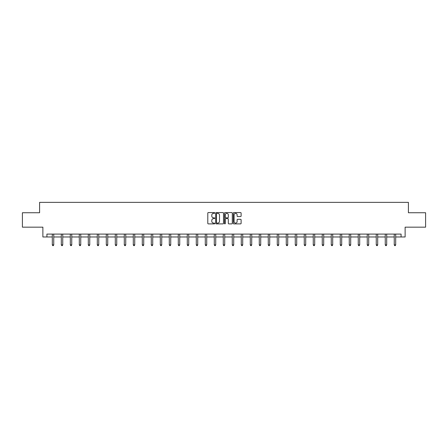 <?xml version="1.0" encoding="UTF-8"?>
<svg xmlns="http://www.w3.org/2000/svg" width="448" height="448" viewBox="0 0 448 448"><rect width="100%" height="100%" fill="white"/><g stroke="black" fill="none" stroke-linecap="round" stroke-linejoin="round"><path stroke-width="0.67" d="M214.771 212.962A0.398 0.398 0 0 0 214.374 212.565L208.359 212.565A0.566 0.566 0 0 0 207.794 213.13L207.794 223.322A0.566 0.566 0 0 0 208.359 223.888L214.374 223.888A0.398 0.398 0 0 0 214.771 223.49A0.398 0.398 0 0 0 214.374 223.093L213.595 223.093A1.814 1.814 0 0 1 211.786 221.284L211.786 220.433A1.814 1.814 0 0 1 213.595 218.624L214.374 218.624A0.398 0.398 0 0 0 214.771 218.226A0.398 0.398 0 0 0 214.374 217.829L213.595 217.829A1.814 1.814 0 0 1 211.786 216.02L211.786 215.169A1.814 1.814 0 0 1 213.595 213.354L214.374 213.354A0.398 0.398 0 0 0 214.771 212.962M240.548 216.558A0.566 0.566 0 0 0 241.114 215.992L241.114 213.13A0.566 0.566 0 0 0 240.548 212.565L233.867 212.565A0.566 0.566 0 0 0 233.302 213.13L233.302 223.322A0.566 0.566 0 0 0 233.867 223.888L240.548 223.888A0.566 0.566 0 0 0 241.114 223.322L241.114 219.867A0.566 0.566 0 0 0 240.548 219.302L237.686 219.302A0.566 0.566 0 0 0 237.121 219.867L237.121 221.581A1.512 1.512 0 0 1 235.609 223.093A1.512 1.512 0 0 1 234.091 221.581L234.091 214.872A1.512 1.512 0 0 1 235.609 213.354A1.512 1.512 0 0 1 237.121 214.872L237.121 215.992A0.566 0.566 0 0 0 237.686 216.558L240.548 216.558M46.917 236.975L46.917 234.091L401.083 234.091L401.083 236.975L405.121 236.975L405.121 227.164L425.6 227.164L425.6 212.744L408.408 212.744L408.408 202.362L39.592 202.362L39.592 212.744L22.4 212.744L22.4 227.164L42.879 227.164L42.879 236.975L52.31 236.975M223.507 213.13A0.566 0.566 0 0 0 222.936 212.565L216.255 212.565A0.566 0.566 0 0 0 215.69 213.13L215.69 223.322A0.566 0.566 0 0 0 216.255 223.888L222.936 223.888A0.566 0.566 0 0 0 223.507 223.322L223.507 213.13M225.064 212.565L231.745 212.565A0.566 0.566 0 0 1 232.31 213.13L232.31 223.322A0.566 0.566 0 0 1 231.745 223.888L228.883 223.888A0.566 0.566 0 0 1 228.318 223.322L228.318 219.19A0.566 0.566 0 0 0 227.752 218.624L225.854 218.624A0.566 0.566 0 0 0 225.288 219.19L225.288 223.49A0.398 0.398 0 0 1 224.89 223.888A0.398 0.398 0 0 1 224.493 223.49L224.493 213.13A0.566 0.566 0 0 1 225.064 212.565M53.749 236.975L61.309 236.975M62.748 236.975L70.308 236.975M71.747 236.975L79.302 236.975M80.746 236.975L88.301 236.975M89.746 236.975L97.3 236.975M98.745 236.975L106.299 236.975M107.738 236.975L115.298 236.975M116.738 236.975L124.298 236.975M125.737 236.975L133.297 236.975M134.736 236.975L142.29 236.975M143.735 236.975L151.29 236.975M152.734 236.975L160.289 236.975M161.734 236.975L169.288 236.975M170.733 236.975L178.287 236.975M179.726 236.975L187.286 236.975M188.726 236.975L196.286 236.975M197.725 236.975L205.285 236.975M206.724 236.975L214.278 236.975M215.723 236.975L223.278 236.975M224.722 236.975L232.277 236.975M233.722 236.975L241.276 236.975M242.715 236.975L250.275 236.975M251.714 236.975L259.274 236.975M260.714 236.975L268.274 236.975M269.713 236.975L277.267 236.975M278.712 236.975L286.266 236.975M287.711 236.975L295.266 236.975M296.71 236.975L304.265 236.975M305.71 236.975L313.264 236.975M314.703 236.975L322.263 236.975M323.702 236.975L331.262 236.975M332.702 236.975L340.262 236.975M341.701 236.975L349.255 236.975M350.7 236.975L358.254 236.975M359.699 236.975L367.254 236.975M368.698 236.975L376.253 236.975M377.692 236.975L385.252 236.975M386.691 236.975L394.251 236.975M395.69 236.975L401.083 236.975M216.882 213.354A0.398 0.398 0 0 0 216.485 213.752L216.485 222.701A0.398 0.398 0 0 0 216.882 223.093L217.7 223.093A1.814 1.814 0 0 0 219.514 221.284L219.514 215.169A1.814 1.814 0 0 0 217.7 213.354L216.882 213.354M228.318 214.9A1.512 1.512 0 0 0 226.8 213.382A1.512 1.512 0 0 0 225.288 214.9L225.288 217.263A0.566 0.566 0 0 0 225.854 217.829L227.752 217.829A0.566 0.566 0 0 0 228.318 217.263L228.318 214.9M53.827 234.091L53.794 234.175A0.577 0.577 0 0 0 53.749 234.388L53.749 244.888L52.31 244.888L52.31 234.388A0.577 0.577 0 0 0 52.265 234.175L52.231 234.091M53.749 244.888L53.318 245.638L52.741 245.638L52.31 244.888M62.826 234.091L62.793 234.175A0.577 0.577 0 0 0 62.748 234.388L62.748 244.888L61.309 244.888L61.309 234.388A0.577 0.577 0 0 0 61.264 234.175L61.23 234.091M62.748 244.888L62.317 245.638L61.74 245.638L61.309 244.888M71.826 234.091L71.786 234.175A0.577 0.577 0 0 0 71.747 234.388L71.747 244.888L70.308 244.888L70.308 234.388A0.577 0.577 0 0 0 70.263 234.175L70.23 234.091M71.747 244.888L71.316 245.638L70.739 245.638L70.308 244.888M80.819 234.091L80.786 234.175A0.577 0.577 0 0 0 80.746 234.388L80.746 244.888L79.302 244.888L79.302 234.388A0.577 0.577 0 0 0 79.262 234.175L79.229 234.091M80.746 244.888L80.315 245.638L79.738 245.638L79.302 244.888M89.818 234.091L89.785 234.175A0.577 0.577 0 0 0 89.746 234.388L89.746 244.888L88.301 244.888L88.301 234.388A0.577 0.577 0 0 0 88.262 234.175L88.228 234.091M89.746 244.888L89.309 245.638L88.732 245.638L88.301 244.888M98.818 234.091L98.784 234.175A0.577 0.577 0 0 0 98.745 234.388L98.745 244.888L97.3 244.888L97.3 234.388A0.577 0.577 0 0 0 97.261 234.175L97.227 234.091M98.745 244.888L98.308 245.638L97.731 245.638L97.3 244.888M107.817 234.091L107.783 234.175A0.577 0.577 0 0 0 107.738 234.388L107.738 244.888L106.299 244.888L106.299 234.388A0.577 0.577 0 0 0 106.26 234.175L106.221 234.091M107.738 244.888L107.307 245.638L106.73 245.638L106.299 244.888M116.816 234.091L116.782 234.175A0.577 0.577 0 0 0 116.738 234.388L116.738 244.888L115.298 244.888L115.298 234.388A0.577 0.577 0 0 0 115.254 234.175L115.22 234.091M116.738 244.888L116.306 245.638L115.73 245.638L115.298 244.888M125.815 234.091L125.782 234.175A0.577 0.577 0 0 0 125.737 234.388L125.737 244.888L124.298 244.888L124.298 234.388A0.577 0.577 0 0 0 124.253 234.175L124.219 234.091M125.737 244.888L125.306 245.638L124.729 245.638L124.298 244.888M134.814 234.091L134.781 234.175A0.577 0.577 0 0 0 134.736 234.388L134.736 244.888L133.297 244.888L133.297 234.388A0.577 0.577 0 0 0 133.252 234.175L133.218 234.091M134.736 244.888L134.305 245.638L133.728 245.638L133.297 244.888M143.808 234.091L143.774 234.175A0.577 0.577 0 0 0 143.735 234.388L143.735 244.888L142.29 244.888L142.29 234.388A0.577 0.577 0 0 0 142.251 234.175L142.218 234.091M143.735 244.888L143.304 245.638L142.727 245.638L142.29 244.888M152.807 234.091L152.774 234.175A0.577 0.577 0 0 0 152.734 234.388L152.734 244.888L151.29 244.888L151.29 234.388A0.577 0.577 0 0 0 151.25 234.175L151.217 234.091M152.734 244.888L152.303 245.638L151.726 245.638L151.29 244.888M161.806 234.091L161.773 234.175A0.577 0.577 0 0 0 161.734 234.388L161.734 244.888L160.289 244.888L160.289 234.388A0.577 0.577 0 0 0 160.25 234.175L160.216 234.091M161.734 244.888L161.297 245.638L160.72 245.638L160.289 244.888M170.806 234.091L170.772 234.175A0.577 0.577 0 0 0 170.733 234.388L170.733 244.888L169.288 244.888L169.288 234.388A0.577 0.577 0 0 0 169.249 234.175L169.215 234.091M170.733 244.888L170.296 245.638L169.719 245.638L169.288 244.888M179.805 234.091L179.771 234.175A0.577 0.577 0 0 0 179.726 234.388L179.726 244.888L178.287 244.888L178.287 234.388A0.577 0.577 0 0 0 178.242 234.175L178.209 234.091M179.726 244.888L179.295 245.638L178.718 245.638L178.287 244.888M188.804 234.091L188.77 234.175A0.577 0.577 0 0 0 188.726 234.388L188.726 244.888L187.286 244.888L187.286 234.388A0.577 0.577 0 0 0 187.242 234.175L187.208 234.091M188.726 244.888L188.294 245.638L187.718 245.638L187.286 244.888M197.803 234.091L197.77 234.175A0.577 0.577 0 0 0 197.725 234.388L197.725 244.888L196.286 244.888L196.286 234.388A0.577 0.577 0 0 0 196.241 234.175L196.207 234.091M197.725 244.888L197.294 245.638L196.717 245.638L196.286 244.888M206.802 234.091L206.763 234.175A0.577 0.577 0 0 0 206.724 234.388L206.724 244.888L205.285 244.888L205.285 234.388A0.577 0.577 0 0 0 205.24 234.175L205.206 234.091M206.724 244.888L206.293 245.638L205.716 245.638L205.285 244.888M215.796 234.091L215.762 234.175A0.577 0.577 0 0 0 215.723 234.388L215.723 244.888L214.278 244.888L214.278 234.388A0.577 0.577 0 0 0 214.239 234.175L214.206 234.091M215.723 244.888L215.292 245.638L214.715 245.638L214.278 244.888M224.795 234.091L224.762 234.175A0.577 0.577 0 0 0 224.722 234.388L224.722 244.888L223.278 244.888L223.278 234.388A0.577 0.577 0 0 0 223.238 234.175L223.205 234.091M224.722 244.888L224.291 245.638L223.709 245.638L223.278 244.888M233.794 234.091L233.761 234.175A0.577 0.577 0 0 0 233.722 234.388L233.722 244.888L232.277 244.888L232.277 234.388A0.577 0.577 0 0 0 232.238 234.175L232.204 234.091M233.722 244.888L233.285 245.638L232.708 245.638L232.277 244.888M242.794 234.091L242.76 234.175A0.577 0.577 0 0 0 242.715 234.388L242.715 244.888L241.276 244.888L241.276 234.388A0.577 0.577 0 0 0 241.237 234.175L241.198 234.091M242.715 244.888L242.284 245.638L241.707 245.638L241.276 244.888M251.793 234.091L251.759 234.175A0.577 0.577 0 0 0 251.714 234.388L251.714 244.888L250.275 244.888L250.275 234.388A0.577 0.577 0 0 0 250.23 234.175L250.197 234.091M251.714 244.888L251.283 245.638L250.706 245.638L250.275 244.888M260.792 234.091L260.758 234.175A0.577 0.577 0 0 0 260.714 234.388L260.714 244.888L259.274 244.888L259.274 234.388A0.577 0.577 0 0 0 259.23 234.175L259.196 234.091M260.714 244.888L260.282 245.638L259.706 245.638L259.274 244.888M269.791 234.091L269.758 234.175A0.577 0.577 0 0 0 269.713 234.388L269.713 244.888L268.274 244.888L268.274 234.388A0.577 0.577 0 0 0 268.229 234.175L268.195 234.091M269.713 244.888L269.282 245.638L268.705 245.638L268.274 244.888M278.785 234.091L278.751 234.175A0.577 0.577 0 0 0 278.712 234.388L278.712 244.888L277.267 244.888L277.267 234.388A0.577 0.577 0 0 0 277.228 234.175L277.194 234.091M278.712 244.888L278.281 245.638L277.704 245.638L277.267 244.888M287.784 234.091L287.75 234.175A0.577 0.577 0 0 0 287.711 234.388L287.711 244.888L286.266 244.888L286.266 234.388A0.577 0.577 0 0 0 286.227 234.175L286.194 234.091M287.711 244.888L287.28 245.638L286.703 245.638L286.266 244.888M296.783 234.091L296.75 234.175A0.577 0.577 0 0 0 296.71 234.388L296.71 244.888L295.266 244.888L295.266 234.388A0.577 0.577 0 0 0 295.226 234.175L295.193 234.091M296.71 244.888L296.274 245.638L295.697 245.638L295.266 244.888M305.782 234.091L305.749 234.175A0.577 0.577 0 0 0 305.71 234.388L305.71 244.888L304.265 244.888L304.265 234.388A0.577 0.577 0 0 0 304.226 234.175L304.192 234.091M305.71 244.888L305.273 245.638L304.696 245.638L304.265 244.888M314.782 234.091L314.748 234.175A0.577 0.577 0 0 0 314.703 234.388L314.703 244.888L313.264 244.888L313.264 234.388A0.577 0.577 0 0 0 313.219 234.175L313.186 234.091M314.703 244.888L314.272 245.638L313.695 245.638L313.264 244.888M323.781 234.091L323.747 234.175A0.577 0.577 0 0 0 323.702 234.388L323.702 244.888L322.263 244.888L322.263 234.388A0.577 0.577 0 0 0 322.218 234.175L322.185 234.091M323.702 244.888L323.271 245.638L322.694 245.638L322.263 244.888M332.78 234.091L332.746 234.175A0.577 0.577 0 0 0 332.702 234.388L332.702 244.888L331.262 244.888L331.262 234.388A0.577 0.577 0 0 0 331.218 234.175L331.184 234.091M332.702 244.888L332.27 245.638L331.694 245.638L331.262 244.888M341.779 234.091L341.74 234.175A0.577 0.577 0 0 0 341.701 234.388L341.701 244.888L340.262 244.888L340.262 234.388A0.577 0.577 0 0 0 340.217 234.175L340.183 234.091M341.701 244.888L341.27 245.638L340.693 245.638L340.262 244.888M350.773 234.091L350.739 234.175A0.577 0.577 0 0 0 350.7 234.388L350.7 244.888L349.255 244.888L349.255 234.388A0.577 0.577 0 0 0 349.216 234.175L349.182 234.091M350.7 244.888L350.269 245.638L349.692 245.638L349.255 244.888M359.772 234.091L359.738 234.175A0.577 0.577 0 0 0 359.699 234.388L359.699 244.888L358.254 244.888L358.254 234.388A0.577 0.577 0 0 0 358.215 234.175L358.182 234.091M359.699 244.888L359.268 245.638L358.691 245.638L358.254 244.888M368.771 234.091L368.738 234.175A0.577 0.577 0 0 0 368.698 234.388L368.698 244.888L367.254 244.888L367.254 234.388A0.577 0.577 0 0 0 367.214 234.175L367.181 234.091M368.698 244.888L368.262 245.638L367.685 245.638L367.254 244.888M377.77 234.091L377.737 234.175A0.577 0.577 0 0 0 377.692 234.388L377.692 244.888L376.253 244.888L376.253 234.388A0.577 0.577 0 0 0 376.214 234.175L376.174 234.091M377.692 244.888L377.261 245.638L376.684 245.638L376.253 244.888M386.77 234.091L386.736 234.175A0.577 0.577 0 0 0 386.691 234.388L386.691 244.888L385.252 244.888L385.252 234.388A0.577 0.577 0 0 0 385.207 234.175L385.174 234.091M386.691 244.888L386.26 245.638L385.683 245.638L385.252 244.888M395.769 234.091L395.735 234.175A0.577 0.577 0 0 0 395.69 234.388L395.69 244.888L394.251 244.888L394.251 234.388A0.577 0.577 0 0 0 394.206 234.175L394.173 234.091M395.69 244.888L395.259 245.638L394.682 245.638L394.251 244.888"/></g></svg>
